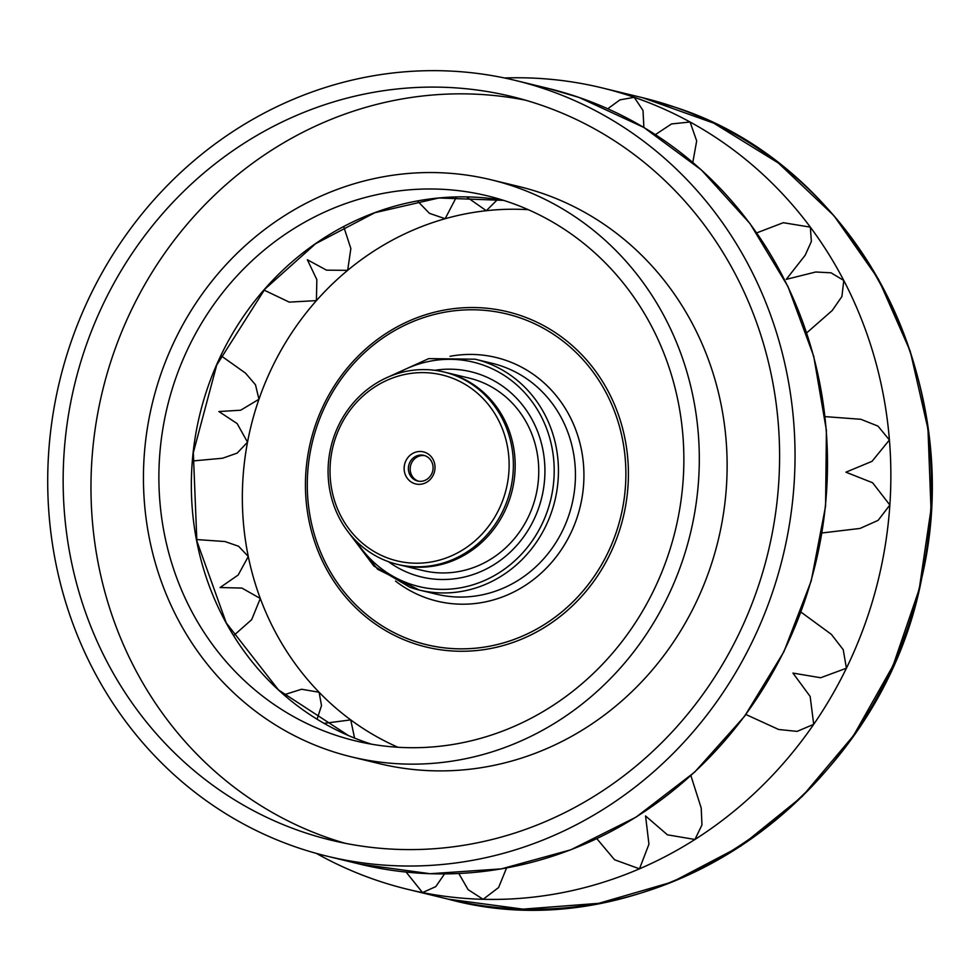 <?xml version="1.0" encoding="UTF-8"?>
<svg xmlns="http://www.w3.org/2000/svg" width="980" height="980" viewBox="0 0 980 980"><rect width="100%" height="100%" fill="white"/><g stroke="black" fill="none" stroke-linecap="round" stroke-linejoin="round"><path stroke-width="1.47" d="M607.759 108.768L619.936 99.874L634.244 97.314A412.335 384.43 103.6 0 0 602.051 87.882L642.623 97.731L674.853 107.163C855.454 164.75 968.375 379.958 921.861 577.551C880.334 798.308 650.561 954.447 448.203 899.15L407.619 889.301L448.203 899.15L523.014 909.134L598.67 903.34L672.292 881.988L741.027 845.887L802.24 796.446L853.568 735.551L893.074 665.567L919.216 589.152L931 509.257L927.974 428.946L910.261 351.293L878.521 279.288L833.968 215.698L778.316 162.974L713.71 123.137L642.623 97.731A412.335 384.43 -76.4 0 1 674.816 107.151A412.335 384.43 -76.4 0 1 914.401 606.461A412.335 384.43 -76.4 0 1 448.203 899.15A412.335 384.43 -76.4 0 0 919.007 589.078A412.335 384.43 -76.4 0 0 642.623 97.731L602.051 87.882A412.335 384.43 103.6 0 0 504.516 77.984A412.335 384.43 103.6 0 1 602.051 87.882A412.335 384.43 103.6 0 1 690.079 122.01A412.335 384.43 103.6 0 1 843.78 280.476A412.335 384.43 103.6 0 1 889.865 505.019A412.335 384.43 103.6 0 1 813.706 724.342A412.335 384.43 103.6 0 1 639.487 868.819A412.335 384.43 103.6 0 1 422.527 892.584A412.335 384.43 103.6 0 1 407.619 889.301A412.335 384.43 103.6 0 1 316.393 853.409A412.335 384.43 103.6 0 0 407.619 889.301A412.335 384.43 103.6 0 0 483.128 899.309L498.6 887.525L506.574 867.949M466.615 196.907L486.301 210.7L497.632 199.418M343.711 226.637L350.852 248.577L347.667 270.333A280.39 261.415 103.6 0 1 486.301 210.7A280.39 261.415 103.6 0 1 528.318 209.696A280.39 261.415 103.6 0 0 445.153 218.724L429.448 213.346L417.455 200.974M692.799 162.423L696.682 140.924L690.079 122.01L671.545 123.933L655.399 134.615M221.002 355.716L245.49 373.111L255.486 384.76L258.953 399.252A280.39 261.415 103.6 0 1 347.667 270.333L326.536 270.161L307.365 259.749L316.834 279.606L316.43 300.615A280.39 261.415 103.6 0 1 445.153 218.724L456.472 196.943M370.232 345.119A172.492 160.818 -76.4 0 0 337.573 586.665A172.492 160.818 -76.4 0 0 563.61 613.676A172.492 160.818 -76.4 0 0 596.269 372.118A172.492 160.818 -76.4 0 0 370.232 345.119M324.062 723.35L350.73 719.896A280.39 261.415 103.6 0 0 397.892 747.25A280.39 261.415 103.6 0 1 319.1 692.248A280.39 261.415 103.6 0 1 248.295 556.53A280.39 261.415 103.6 0 1 258.953 399.252L240.676 410.216L218.895 411.539L237.16 423.593L247.524 442.176A280.39 261.415 103.6 0 1 316.43 300.615L289.235 302.122L264.036 290.08M354.576 738.099L350.73 719.896A280.39 261.415 103.6 0 1 260.3 598.486L241.901 588.074L220.096 587.535L238.165 575.027L248.295 556.53L238.63 546.289L224.984 541.536L196.576 539.551M806.699 332.869L832.241 310.489L841.918 296.487L843.78 280.476L831.052 272.808L815.728 271.999L786.254 279.361L805.144 255.29L811.379 241.472L810.338 227.139A412.335 384.43 103.6 0 1 889.423 439.971A412.335 384.43 103.6 0 1 846.414 668.238A412.335 384.43 103.6 0 1 694.942 839.468A412.335 384.43 103.6 0 1 483.128 899.309L468.097 889.644L458.812 873.511M825.099 416.623L860.844 419.281L877.97 426.104L889.423 439.971L872.016 461.335L845.912 472.189L872.592 482.748L889.865 505.019L878.129 520.343L860.06 528.428L822.012 532.973M745.89 714.506L778.659 729.488L797.095 731.386L813.706 724.342L810.154 696.449L792.942 673.089L820.664 677.744L846.414 668.238L843.229 649.679L831.371 634.379L800.979 612.096M690.876 775.584L701.215 808.059L701.962 824.927L694.942 839.468L667.429 834.825L645.563 815.96L648.944 844.209L639.487 868.819L614.558 859.766L596.82 838.66M406.112 872.077L422.527 892.584L435.757 886.63L444.553 873.903M283.943 694.82L301.583 689.246L319.1 692.248L321.501 705.563L317.079 719.198M561.969 611.777A170.165 158.65 103.6 0 1 308.394 504.725A170.165 158.65 103.6 0 1 529.396 321.44A170.165 158.65 103.6 0 1 561.969 611.777M536.844 576.889A125.354 116.865 103.6 0 1 395.504 581.067A125.354 116.865 103.6 0 0 427.243 598.266A125.354 116.865 103.6 0 0 583.345 487.807A125.354 116.865 103.6 0 0 450.028 356.304A125.354 116.865 103.6 0 1 575.052 427.954A125.354 116.865 103.6 0 1 536.844 576.889M419.269 590.034L377.655 569.27L348.206 531.993L373.919 566.073L409.959 587.302L419.269 590.034A118.752 110.716 103.6 0 0 554.864 500.731A118.752 110.716 103.6 0 0 475.263 359.219L492.266 363.347L475.263 359.219L428.762 358.607L385.507 378.243L428.762 358.607L475.263 359.219A118.752 110.716 103.6 0 1 556.37 448.142A118.752 110.716 103.6 0 1 513.839 567.065A118.752 110.716 103.6 0 1 419.269 590.034L436.272 594.149A118.752 110.716 103.6 0 0 571.855 504.859A118.752 110.716 103.6 0 0 492.266 363.347A118.752 110.716 103.6 0 1 573.361 452.258A118.752 110.716 103.6 0 1 530.829 571.193A118.752 110.716 103.6 0 1 436.272 594.149L419.269 590.034A118.752 110.716 103.6 0 1 410.007 587.314M434.814 370.305A105.558 98.417 103.6 0 1 471 371.763A105.558 98.417 103.6 0 0 434.814 370.305A105.558 98.417 103.6 0 1 471 371.763A105.558 98.417 103.6 0 1 543.091 450.8A105.558 98.417 103.6 0 1 505.276 556.518A105.558 98.417 103.6 0 1 421.229 576.926A105.558 98.417 103.6 0 1 388.386 561.65A105.558 98.417 103.6 0 0 412.984 574.513A105.558 98.417 103.6 0 1 388.386 561.65M389.55 558.686A95.66 89.192 103.6 0 1 361.51 397.365A95.66 89.192 103.6 0 1 507.652 447.676A95.66 89.192 103.6 0 1 389.55 558.686M389.673 562.104A98.956 92.267 103.6 0 1 332.171 442.262A98.956 92.267 103.6 0 1 444.063 372.02A98.956 92.267 103.6 0 1 510.396 489.939A98.956 92.267 103.6 0 1 397.402 564.358A98.956 92.267 103.6 0 1 389.673 562.104M416.598 480.715A13.193 12.299 103.6 0 1 408.93 464.728A13.193 12.299 103.6 0 1 423.838 455.369A13.193 12.299 103.6 0 1 432.682 471.086A13.193 12.299 103.6 0 1 417.627 481.009A13.193 12.299 103.6 0 1 416.598 480.715M414.393 483.557A16.489 15.374 103.6 0 1 409.567 455.749A16.489 15.374 103.6 0 1 434.765 464.422A16.489 15.374 103.6 0 1 414.393 483.557M471 371.763A105.558 98.417 103.6 0 1 541.744 497.546A105.558 98.417 103.6 0 1 421.229 576.926A105.558 98.417 103.6 0 1 412.984 574.513A105.558 98.417 103.6 0 0 421.229 576.926A105.558 98.417 103.6 0 0 541.744 497.546A105.558 98.417 103.6 0 0 471 371.763M444.063 372.02L469.445 378.182A98.956 92.267 103.6 0 1 535.778 496.101A98.956 92.267 103.6 0 1 422.784 570.519L397.402 564.358M296.107 847.112A399.142 372.13 103.6 0 1 64.19 363.776A399.142 372.13 103.6 0 1 515.48 80.458A399.142 372.13 103.6 0 1 783.008 556.077A399.142 372.13 103.6 0 1 327.271 856.226A399.142 372.13 103.6 0 1 296.107 847.112M301.289 831.457A382.641 356.745 103.6 0 1 78.951 368.1A382.641 356.745 103.6 0 1 511.585 96.493A382.641 356.745 103.6 0 1 768.063 552.451A382.641 356.745 103.6 0 1 331.154 840.203A382.641 356.745 103.6 0 1 301.289 831.457M345.144 843.278A382.641 356.745 103.6 0 1 329.109 838.206A382.641 356.745 103.6 0 1 104.725 382.249A382.641 356.745 103.6 0 1 525.427 100.168M491.372 179.842L519.192 186.592A296.879 276.789 103.6 0 1 718.181 540.348A296.879 276.789 103.6 0 1 379.199 763.604L351.379 756.854A296.879 276.789 103.6 0 1 328.202 750.067A296.879 276.789 103.6 0 1 155.697 390.567A296.879 276.789 103.6 0 1 491.372 179.842A296.879 276.789 103.6 0 1 690.361 533.598A296.879 276.789 103.6 0 1 351.379 756.854M333.384 734.424A280.39 261.415 103.6 0 1 170.459 394.891A280.39 261.415 103.6 0 1 487.477 195.865A280.39 261.415 103.6 0 1 675.416 529.972A280.39 261.415 103.6 0 1 355.262 740.831A280.39 261.415 103.6 0 1 333.384 734.424M643.885 127.474L643.003 110.434L634.244 97.314A412.335 384.43 103.6 0 1 810.338 227.139L783.289 222.705L756.707 232.897M521.054 315.707A172.492 160.818 -76.4 0 0 314.776 427.011A172.492 160.818 -76.4 0 0 412.788 643.088A172.492 160.818 -76.4 0 0 619.078 531.785A172.492 160.818 -76.4 0 0 521.054 315.707M233.657 635.591L251.664 619.666L260.3 598.486A280.39 261.415 103.6 0 1 247.524 442.176L237.16 453.115L222.607 458.224L192.521 460.98M413.18 640.798A170.165 158.65 103.6 0 1 363.298 353.829A170.165 158.65 103.6 0 1 623.268 443.327A170.165 158.65 103.6 0 1 413.18 640.798M469.445 378.182L445.863 372.461A98.956 92.267 103.6 0 1 512.197 490.38A98.956 92.267 103.6 0 1 399.203 564.798L422.784 570.519M418.534 481.192A13.193 12.299 103.6 0 1 418.387 481.143A13.193 12.299 103.6 0 1 410.596 465.647A13.193 12.299 103.6 0 1 424.732 455.627M510.825 564.223A115.456 107.641 103.6 0 1 355.973 540.874A115.456 107.641 103.6 0 0 409.873 583.909A115.456 107.641 103.6 0 0 553.957 462.891A115.456 107.641 103.6 0 0 396.484 373.907A115.456 107.641 103.6 0 1 537.714 410.191A115.456 107.641 103.6 0 1 510.825 564.223M348.415 735.539L278.492 689.945L226.257 622.913L196.87 541.058L193.329 452.674L216.715 365.062L264.906 289.088L315.634 243.702L374.875 212.697L438.771 197.997L503.585 200.361A280.39 261.415 -76.4 0 0 200.582 411.416A280.39 261.415 -76.4 0 0 365.834 742.289A280.39 261.415 -76.4 0 0 371.628 744.212M327.271 856.226L359.734 864.103A399.142 372.13 -76.4 0 0 811.011 580.797A399.142 372.13 -76.4 0 0 579.094 97.461A399.142 372.13 -76.4 0 0 547.93 88.335L515.48 80.458M547.93 88.335L579.131 97.473L643.713 127.376L701.386 169.957L750.067 223.661L787.969 286.528L813.731 356.291L826.41 430.404L825.577 506.182L811.232 580.858L783.914 651.737L744.604 716.245L694.734 772.044L636.118 817.1L570.862 849.783L501.356 868.88L430.11 873.719L359.734 864.103"/></g></svg>
